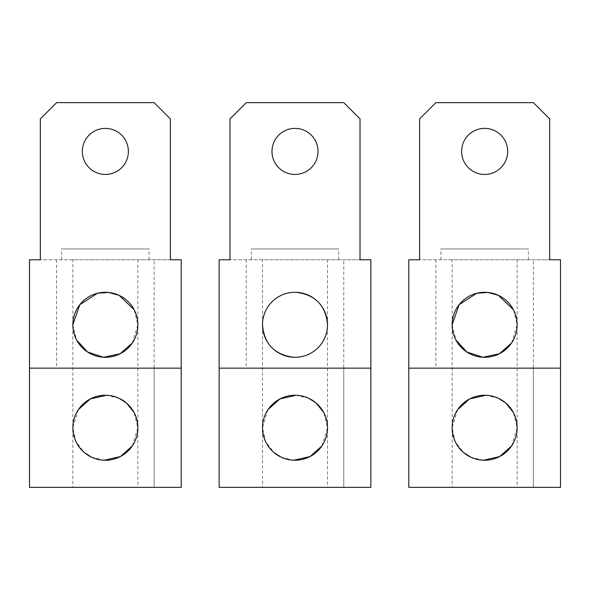 <?xml version="1.0" encoding="UTF-8"?>
<svg xmlns="http://www.w3.org/2000/svg" width="590" height="590" viewBox="0 0 590 590"><rect width="100%" height="100%" fill="white"/><g stroke="black" fill="none" stroke-linecap="round" stroke-linejoin="round"><path stroke-width="0.44" stroke-dasharray="2.95 2.21" d="M271.975 151.416A23.025 23.025 0 0 1 295 128.384A23.025 23.025 0 0 1 318.025 151.416A23.025 23.025 0 0 1 295 174.441A23.025 23.025 0 0 1 271.975 151.416M360.018 259.777L360.018 118.9L343.764 102.645L246.237 102.645L229.982 118.9L229.982 259.777L360.018 259.777M262.491 259.777L219.141 259.777L219.141 487.355L327.509 487.355L327.509 259.777L262.491 259.777L262.491 487.355M327.509 259.777L370.859 259.777L370.859 487.355L327.509 487.355M219.141 368.145L343.764 368.145L343.764 487.355L246.237 487.355L343.764 487.355L246.237 487.355L343.764 487.355L343.764 259.777M338.682 259.777L338.682 248.943L251.318 248.943L338.682 248.943M251.318 259.777L251.318 248.943M343.764 368.145L370.859 368.145M246.237 259.777L246.237 368.145M322 445.856L327.509 427.75L323.711 412.499M308.821 398.324L296.291 395.263M267.993 409.652L262.491 427.75L265.603 441.63L273.878 452.464M281.179 457.176L293.709 460.237M82.327 151.416A23.025 23.025 0 0 1 105.359 128.384A23.025 23.025 0 0 1 128.384 151.416A23.025 23.025 0 0 1 105.359 174.441A23.025 23.025 0 0 1 82.327 151.416M170.377 259.777L170.377 118.9L154.123 102.645L56.588 102.645L40.334 118.9L40.334 259.777L170.377 259.777M72.85 259.777L29.5 259.777L29.5 487.355L137.868 487.355L137.868 259.777L72.85 259.777L72.85 487.355M137.868 259.777L181.211 259.777L181.211 487.355L137.868 487.355M29.5 368.145L154.123 368.145L154.123 487.355L56.588 487.355L154.123 487.355L56.588 487.355L154.123 487.355L154.123 259.777M149.041 259.777L149.041 248.943L61.67 248.943L149.041 248.943M61.67 259.777L61.67 248.943M154.123 368.145L181.211 368.145M56.588 259.777L56.588 368.145M132.359 445.848L137.868 427.75L134.078 412.513M119.18 398.324L106.65 395.263M78.352 409.652L72.85 427.75L75.955 441.63L84.23 452.464M91.531 457.176L104.069 460.237M132.352 342.915L137.868 324.802L134.188 309.78M72.85 324.802L76.626 340.017M461.616 151.416A23.025 23.025 0 0 1 484.641 128.384A23.025 23.025 0 0 1 507.673 151.416A23.025 23.025 0 0 1 484.641 174.441A23.025 23.025 0 0 1 461.616 151.416M549.666 259.777L549.666 118.9L533.412 102.645L435.877 102.645L419.623 118.9L419.623 259.777L549.666 259.777M452.132 259.777L408.789 259.777L408.789 487.355L517.15 487.355L517.15 259.777L452.132 259.777L452.132 487.355M517.15 259.777L560.5 259.777L560.5 487.355L517.15 487.355M408.789 368.145L533.412 368.145L533.412 487.355L435.877 487.355L533.412 487.355L435.877 487.355L533.412 487.355L533.412 259.777M528.33 259.777L528.33 248.943L440.959 248.943L528.33 248.943M440.959 259.777L440.959 248.943M533.412 368.145L560.5 368.145M435.877 259.777L435.877 368.145M511.648 445.848L517.15 427.75L513.359 412.513M498.469 398.324L485.931 395.263M457.634 409.652L452.132 427.75L455.244 441.63L463.519 452.464M470.82 457.176L483.35 460.237M511.641 342.915L517.15 324.802L513.477 309.78M452.132 324.802L455.915 340.017"/><path stroke-width="0.89" d="M271.975 151.416A23.025 23.025 0 0 1 295 128.384A23.025 23.025 0 0 1 318.025 151.416A23.025 23.025 0 0 1 295 174.441A23.025 23.025 0 0 1 271.975 151.416M360.018 118.9L360.018 259.777L370.859 259.777L370.859 487.355L219.141 487.355L219.141 259.777L229.982 259.777L229.982 118.9L246.237 102.645L343.764 102.645L360.018 118.9M219.141 368.145L370.859 368.145M323.711 412.499L316.269 403.162M316.107 403.029L308.821 398.324M296.291 395.263L279.925 398.943L267.993 409.652M273.878 452.464L281.179 457.176M293.709 460.237L310.067 456.557L322 445.856M327.509 427.75A32.509 32.509 0 0 1 295 460.259A32.509 32.509 0 0 1 262.491 427.75A32.509 32.509 0 0 1 295 395.241A32.509 32.509 0 0 1 327.509 427.75M327.509 324.802C325.857 305.591 315.421 294.764 296.209 292.316C277.595 291.726 262.484 306.476 262.491 324.802C264.143 344.007 274.579 354.841 293.791 357.289C312.405 357.879 327.516 343.129 327.509 324.802A32.509 32.509 0 0 1 295 357.311A32.509 32.509 0 0 1 262.491 324.802A32.509 32.509 0 0 1 295 292.293A32.509 32.509 0 0 1 327.509 324.802M82.327 151.416A23.025 23.025 0 0 1 105.359 128.384A23.025 23.025 0 0 1 128.384 151.416A23.025 23.025 0 0 1 105.359 174.441A23.025 23.025 0 0 1 82.327 151.416M170.377 118.9L170.377 259.777L181.211 259.777L181.211 487.355L29.5 487.355L29.5 259.777L40.334 259.777L40.334 118.9L56.588 102.645L154.123 102.645L170.377 118.9M29.5 368.145L181.211 368.145M134.078 412.513L126.621 403.162M126.466 403.029L119.18 398.324M106.65 395.263L90.285 398.943L78.352 409.652M84.23 452.464L91.531 457.176M104.069 460.237L120.426 456.557L132.359 445.848M137.868 427.75A32.509 32.509 0 0 1 105.359 460.259A32.509 32.509 0 0 1 72.85 427.75A32.509 32.509 0 0 1 105.359 395.241A32.509 32.509 0 0 1 137.868 427.75M134.188 309.78L119.18 295.376L108.59 292.448L97.49 293.26L79.827 304.676L72.85 324.802A32.509 32.509 0 0 1 105.359 292.293A32.509 32.509 0 0 1 137.868 324.802A32.509 32.509 0 0 1 105.359 357.311A32.509 32.509 0 0 1 72.85 324.802M76.626 340.017L87.541 351.994L103.567 357.26L120.205 353.72L132.352 342.915M461.616 151.416A23.025 23.025 0 0 1 484.641 128.384A23.025 23.025 0 0 1 507.673 151.416A23.025 23.025 0 0 1 484.641 174.441A23.025 23.025 0 0 1 461.616 151.416M549.666 118.9L549.666 259.777L560.5 259.777L560.5 487.355L408.789 487.355L408.789 259.777L419.623 259.777L419.623 118.9L435.877 102.645L533.412 102.645L549.666 118.9M408.789 368.145L560.5 368.145M513.359 412.513L505.91 403.162M505.755 403.029L498.469 398.324M485.931 395.263L469.566 398.943L457.634 409.652M463.519 452.464L470.82 457.176M483.35 460.237L499.715 456.557L511.648 445.848M517.15 427.75A32.509 32.509 0 0 1 484.641 460.259A32.509 32.509 0 0 1 452.132 427.75A32.509 32.509 0 0 1 484.641 395.241A32.509 32.509 0 0 1 517.15 427.75M513.477 309.78L498.469 295.376L487.871 292.448L476.772 293.26L459.108 304.676L452.132 324.802A32.509 32.509 0 0 1 484.641 292.293A32.509 32.509 0 0 1 517.15 324.802A32.509 32.509 0 0 1 484.641 357.311A32.509 32.509 0 0 1 452.132 324.802M455.915 340.017L466.83 351.994L482.849 357.26L499.494 353.72L511.641 342.915"/></g></svg>
